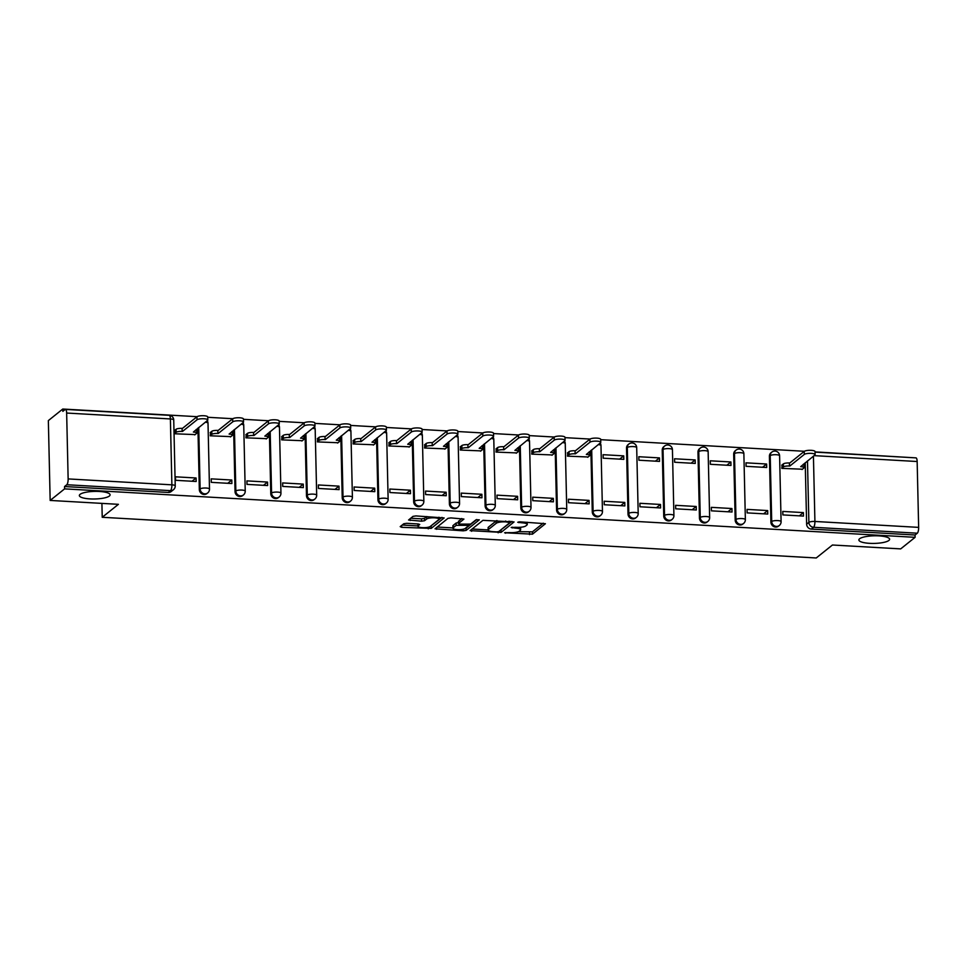 <?xml version="1.0" encoding="UTF-8"?>
<svg xmlns="http://www.w3.org/2000/svg" width="967" height="967" viewBox="0 0 967 967"><rect width="100%" height="100%" fill="white"/><g stroke="black" fill="none" stroke-linecap="round" stroke-linejoin="round"><path stroke-width="1.45" d="M504.556 532.757L532.479 534.171L545.412 523.715L519.883 521.842L517.732 522.277L521.975 522.809A7.543 1.861 178.7 0 1 527.245 524.465A7.543 1.861 178.7 0 1 526.882 525.045L525.818 525.903A7.543 1.861 178.7 0 1 516.342 527.317L511.18 527.45L515.351 528.115A7.543 1.861 178.7 0 1 520.621 529.771A7.543 1.861 178.7 0 1 520.27 530.351L519.194 531.209A7.543 1.861 178.7 0 1 509.73 532.624L504.556 532.757M109.38 496.023A15.375 3.795 178.7 0 0 110.105 494.838A15.375 3.795 178.7 0 0 97.026 491.381A15.375 3.795 178.7 0 0 80.068 494.355A15.375 3.795 178.7 0 0 79.354 495.539A15.375 3.795 178.7 0 0 92.421 498.996A15.375 3.795 178.7 0 0 109.38 496.023M888.903 540.444A15.375 3.795 178.7 0 0 889.616 539.26A15.375 3.795 178.7 0 0 876.549 535.803A15.375 3.795 178.7 0 0 859.59 538.776A15.375 3.795 178.7 0 0 858.865 539.961A15.375 3.795 178.7 0 0 871.944 543.418A15.375 3.795 178.7 0 0 888.903 540.444M406.756 523.304L403.795 523.751L400.193 526.628L401.728 527.329L431.222 528.393L444.143 517.949L415.979 515.919L413.018 516.354L408.558 520.016L421.564 521.189L424.513 520.742L426.677 519.013A6.31 1.559 178.7 0 1 433.627 517.792A6.31 1.559 178.7 0 1 438.994 519.219A6.31 1.559 178.7 0 1 438.704 519.702L430.255 526.459A6.31 1.559 178.7 0 1 423.304 527.68A6.31 1.559 178.7 0 1 417.937 526.266A6.31 1.559 178.7 0 1 418.24 525.782L419.751 524.465L418.107 523.957L406.756 523.304M915.108 537.326L900.676 548.893L832.43 545.013L816.245 557.971L102.224 517.285L118.409 504.327L50.163 500.435L64.596 488.867L915.108 537.326L915.06 535.005L917.308 533.204L813.561 527.293A4.811 4.436 -128.7 0 1 808.883 522.373L807.481 460.908M470.107 530.617L501.124 532.382L514.057 521.926L482.92 520.343L470.107 530.617M463.205 530.835L435.041 528.804L447.963 518.348L450.924 517.901L463.93 519.074L458.612 523.413L460.147 524.114L470.639 524.102L476.054 519.763L479.281 519.823L466.167 530.387L463.205 530.835L463.169 529.215M50.163 500.435L48.35 420.597L62.782 409.029L197.087 416.68M913.307 457.717L815.06 451.891M804.387 451.287L600.712 439.683M590.051 439.066L564.994 437.64M554.321 437.036L529.263 435.609M518.602 434.993L493.545 433.567M482.871 432.962L457.814 431.536M447.153 430.931L422.095 429.505M411.422 428.889L386.365 427.462M375.704 426.858L350.646 425.432M339.973 424.815L314.916 423.389M304.254 422.784L279.197 421.358M268.536 420.754L243.466 419.315M232.805 418.711L207.748 417.285M64.596 488.867L64.547 486.534L66.796 484.733A4.811 1.426 -86.7 0 0 68.137 478.919L66.65 413.042A4.811 1.426 -86.7 0 0 65.466 409.404A4.811 1.426 -86.7 0 0 65.091 409.549L62.843 411.35L62.782 409.029M915.06 535.005L811.313 529.094A4.811 4.436 -128.7 0 1 806.635 524.174L805.233 462.722M815.06 452.121L915.979 457.875A4.811 1.426 93.3 0 1 917.151 461.513L918.65 527.378A4.811 1.426 93.3 0 1 917.308 533.204M782.122 464.897L781.807 468.366L802.417 469.213M803.396 512.595L782.787 511.422L782.871 514.915L803.48 516.088L803.396 512.595L799.334 515.858M767.677 510.564L747.068 509.391L747.14 512.885L767.75 514.057L767.677 510.564L763.616 513.815M766.613 464.015L746.004 462.83L746.089 466.324L766.698 467.496L766.613 464.015L762.552 467.266M731.946 508.533L711.337 507.349L711.422 510.842L732.031 512.014L731.946 508.533L727.885 511.785M730.895 461.972L710.286 460.8L710.358 464.293L730.967 465.465L730.895 461.972L726.833 465.224M696.228 506.49L675.619 505.318L675.691 508.811L696.3 509.984L696.228 506.49L692.167 509.742M695.164 459.941L674.555 458.769L674.64 462.25L695.249 463.435L695.164 459.941L691.103 463.193M660.497 504.46L639.888 503.287L639.973 506.768L660.582 507.953L660.497 504.46L656.436 507.711M659.446 457.899L638.836 456.726L638.909 460.219L659.518 461.392L659.446 457.899L655.384 461.162M624.779 502.417L604.17 501.244L604.242 504.738L624.851 505.91L624.779 502.417L620.717 505.681M623.715 455.868L603.106 454.695L603.19 458.189L623.8 459.361L623.715 455.868L619.654 459.12M589.048 500.386L568.439 499.214L568.523 502.707L589.133 503.88L589.048 500.386L584.987 503.638M567.774 452.677L567.46 456.146L588.069 456.992M553.329 498.356L532.72 497.171L532.793 500.664L553.402 501.837L553.329 498.356L549.268 501.607M532.055 450.646L531.741 454.115L552.338 454.961M517.599 496.313L496.99 495.14L497.074 498.634L517.683 499.806L517.599 496.313L513.537 499.564M496.325 448.603L496.011 452.072L516.62 452.919M481.88 494.282L461.271 493.11L461.344 496.591L481.953 497.775L481.88 494.282L477.819 497.534M460.606 446.573L460.292 450.042L480.889 450.888M446.15 492.239L425.54 491.067L425.625 494.56L446.234 495.733L446.15 492.239L442.088 495.503M424.876 444.542L424.573 448.011L445.171 448.845M410.431 490.209L389.822 489.036L389.906 492.529L410.516 493.702L410.431 490.209L406.37 493.46M389.157 442.499L388.843 445.968L409.452 446.814M374.712 488.166L354.091 486.993L354.176 490.487L374.785 491.659L374.712 488.166L370.639 491.429M353.426 440.468L353.124 443.938L373.721 444.784M338.982 486.135L318.373 484.963L318.457 488.456L339.066 489.628L338.982 486.135L334.92 489.387M317.708 438.426L317.394 441.895L338.003 442.741M303.263 484.104L282.654 482.92L282.727 486.413L303.336 487.598L303.263 484.104L299.202 487.356M281.977 436.395L281.675 439.864L302.272 440.71M267.533 482.062L246.923 480.889L247.008 484.382L267.617 485.555L267.533 482.062L263.471 485.325M246.259 434.352L245.944 437.821L266.554 438.667M231.814 480.031L211.205 478.858L211.277 482.352L231.887 483.524L231.814 480.031L227.753 483.282M210.54 432.322L210.226 435.791L230.823 436.637M196.083 477.988L175.474 476.816L175.559 480.309L196.168 481.481L196.083 477.988L192.022 481.252M174.809 430.291L174.495 433.76L195.104 434.606M199.323 489.568L200.121 488.927A4.811 4.436 -128.7 0 0 207.7 492.94L206.902 493.581A4.811 4.436 51.3 0 1 199.323 489.568L197.933 428.115M235.041 491.599L235.839 490.97A4.811 4.436 -128.7 0 0 243.43 494.971L242.632 495.612A4.811 4.436 51.3 0 1 235.041 491.599L233.651 430.146M270.772 493.641L271.57 493.001A4.811 4.436 -128.7 0 0 279.149 497.014L278.351 497.654A4.811 4.436 51.3 0 1 270.772 493.641L269.37 432.176M306.491 495.672L307.288 495.031A4.811 4.436 -128.7 0 0 314.879 499.045L314.082 499.685A4.811 4.436 51.3 0 1 306.491 495.672L305.101 434.219M342.221 497.715L343.019 497.074A4.811 4.436 -128.7 0 0 350.598 501.087L349.8 501.728A4.811 4.436 51.3 0 1 342.221 497.715L340.819 436.25M377.94 499.746L378.738 499.105A4.811 4.436 -128.7 0 0 386.329 503.118L385.531 503.759A4.811 4.436 51.3 0 1 377.94 499.746L376.55 438.293M413.671 501.788L414.468 501.148A4.811 4.436 -128.7 0 0 422.047 505.149L421.249 505.789A4.811 4.436 51.3 0 1 413.671 501.788L412.268 440.323M449.389 503.819L450.187 503.178A4.811 4.436 -128.7 0 0 457.778 507.192L456.98 507.832A4.811 4.436 51.3 0 1 449.389 503.819L447.999 442.366M485.12 505.85L485.918 505.209A4.811 4.436 -128.7 0 0 493.496 509.222L492.699 509.863A4.811 4.436 51.3 0 1 485.12 505.85L483.718 444.397M520.838 507.893L521.636 507.252A4.811 4.436 -128.7 0 0 529.227 511.265L528.429 511.906A4.811 4.436 51.3 0 1 520.838 507.893L519.448 446.428M556.569 509.923L557.367 509.283A4.811 4.436 -128.7 0 0 564.946 513.296L564.148 513.936A4.811 4.436 51.3 0 1 556.569 509.923L555.167 448.47M592.288 511.966L593.085 511.325A4.811 4.436 -128.7 0 0 600.676 515.326L599.878 515.967A4.811 4.436 51.3 0 1 592.288 511.966L590.897 450.501M628.006 513.997L628.816 513.356A4.811 4.436 -128.7 0 0 636.395 517.369L635.597 518.01A4.811 4.436 51.3 0 1 628.006 513.997L626.519 448.12L627.317 447.479A4.811 4.436 -128.7 0 1 628.888 443.998L628.091 444.639A4.811 4.436 51.3 0 0 626.519 448.12M663.737 516.027L664.534 515.387A4.811 4.436 -128.7 0 0 672.113 519.4L671.316 520.041A4.811 4.436 51.3 0 1 663.737 516.027L662.238 450.163L663.036 449.522A4.811 4.436 -128.7 0 1 664.619 446.029L663.821 446.669A4.811 4.436 51.3 0 0 662.238 450.163M699.455 518.07L700.253 517.43A4.811 4.436 -128.7 0 0 707.844 521.443L707.046 522.083A4.811 4.436 51.3 0 1 699.455 518.07L697.969 452.193L698.766 451.553A4.811 4.436 -128.7 0 1 700.338 448.059L699.54 448.7A4.811 4.436 51.3 0 0 697.969 452.193M735.186 520.101L735.984 519.46A4.811 4.436 -128.7 0 0 743.563 523.473L742.765 524.114A4.811 4.436 51.3 0 1 735.186 520.101L733.687 454.224L734.485 453.583A4.811 4.436 -128.7 0 1 736.068 450.102L735.258 450.743A4.811 4.436 51.3 0 0 733.687 454.224M770.904 522.144L771.702 521.503A4.811 4.436 -128.7 0 0 779.293 525.516L778.495 526.145A4.811 4.436 51.3 0 1 770.904 522.144L769.418 456.267L770.216 455.626A4.811 4.436 -128.7 0 1 771.787 452.133L770.989 452.774A4.811 4.436 51.3 0 0 769.418 456.267M102.224 517.285L101.91 503.384M64.547 486.534L168.282 492.445A4.811 4.436 51.3 0 0 171.183 491.538L173.431 489.737A4.811 4.436 -128.7 0 1 170.53 490.644L66.796 484.733M520.621 529.771L520.56 527.45A7.543 1.861 178.7 0 0 520.524 527.257M518.409 531.657L532.43 531.838L543.249 523.171M500.29 530.351L511.894 521.382M472.101 529.009L488.154 529.928M496.687 531.886L498.754 531.572L510.008 522.555L505.681 521.878A7.543 1.861 178.7 0 0 496.204 523.304L488.516 529.457A7.543 1.861 178.7 0 0 488.166 530.037A7.543 1.861 178.7 0 0 493.424 531.693L496.687 531.886M496.941 520.524A7.543 1.861 178.7 0 0 496.156 520.971L496.204 523.304M488.166 530.037L488.105 527.716A7.543 1.861 178.7 0 1 488.456 527.136L496.156 520.971M452.919 527.922L437.144 527.027M461.767 518.53L458.576 521.443M476.767 519.521L466.118 528.067L466.167 530.387M453.221 527.74A6.31 1.559 178.7 0 0 452.931 528.224A6.31 1.559 178.7 0 0 458.285 529.65A6.31 1.559 178.7 0 0 465.248 528.429L468.33 525.867L466.686 525.347L456.194 525.359L453.221 527.74L453.172 525.407A6.31 1.559 178.7 0 0 452.87 525.903L452.931 528.224M458.479 522.579L456.146 523.026L456.194 525.359M453.172 525.407L456.146 523.026M465.332 528.357L466.118 528.067M426.846 516.535A6.31 1.559 178.7 0 0 426.616 516.692L426.677 519.013M410.673 518.239L421.503 518.856L424.465 518.409L426.616 516.692M430.375 526.362L441.992 517.393M402.187 525.033L417.937 525.927M781.735 465.2L783.379 463.894A4.811 1.185 -1.3 0 1 789.41 462.988L789.471 466.009A4.811 1.185 178.7 0 0 783.439 466.916L781.807 468.221M802.03 469.515L803.819 468.076A4.811 1.185 178.7 0 0 804.048 467.702A4.811 1.185 178.7 0 0 800.7 466.65L814.867 455.01A5.524 1.366 178.7 0 0 815.121 454.575A5.524 1.366 178.7 0 0 810.419 453.342A5.524 1.366 178.7 0 0 804.326 454.405L789.821 466.034M789.749 463.012L804.254 451.384A5.524 1.366 -1.3 0 1 810.358 450.308A5.524 1.366 -1.3 0 1 815.048 451.553L815.121 454.575M803.444 464.148A4.811 1.185 -1.3 0 1 803.976 464.68L804.048 467.702M567.387 452.991L569.031 451.674A4.811 1.185 -1.3 0 1 575.063 450.779L575.123 453.801A4.811 1.185 178.7 0 0 569.092 454.695L567.46 456.013M587.682 457.294L589.483 455.868A4.811 1.185 178.7 0 0 589.701 455.493A4.811 1.185 178.7 0 0 586.353 454.442L600.519 442.789A5.524 1.366 178.7 0 0 600.773 442.366A5.524 1.366 178.7 0 0 596.083 441.121A5.524 1.366 178.7 0 0 589.979 442.197L575.474 453.813M575.401 450.791L589.918 439.163A5.524 1.366 -1.3 0 1 596.01 438.099A5.524 1.366 -1.3 0 1 600.7 439.344L600.773 442.366M589.096 451.94A4.811 1.185 -1.3 0 1 589.628 452.471L589.701 455.493M531.669 450.948L533.3 449.643A4.811 1.185 -1.3 0 1 539.332 448.736L539.405 451.758A4.811 1.185 178.7 0 0 533.373 452.665L531.741 453.97M551.964 455.264L553.753 453.825A4.811 1.185 178.7 0 0 553.982 453.463A4.811 1.185 178.7 0 0 550.622 452.399L564.788 440.759A5.524 1.366 178.7 0 0 565.054 440.336A5.524 1.366 178.7 0 0 560.352 439.091A5.524 1.366 178.7 0 0 554.26 440.154L539.743 451.782M539.683 448.761L554.188 437.132A5.524 1.366 -1.3 0 1 560.28 436.057A5.524 1.366 -1.3 0 1 564.982 437.302L565.054 440.336M553.378 449.909A4.811 1.185 -1.3 0 1 553.91 450.429L553.982 453.463M495.95 448.918L497.582 447.6A4.811 1.185 -1.3 0 1 503.614 446.706L503.686 449.728A4.811 1.185 178.7 0 0 497.654 450.634L496.011 451.94M516.233 453.233L518.034 451.794A4.811 1.185 178.7 0 0 518.252 451.42A4.811 1.185 178.7 0 0 514.903 450.368L529.07 438.716A5.524 1.366 178.7 0 0 529.324 438.293A5.524 1.366 178.7 0 0 524.634 437.048A5.524 1.366 178.7 0 0 518.53 438.124L504.025 449.752M503.952 446.718L518.469 435.09A5.524 1.366 -1.3 0 1 524.561 434.026A5.524 1.366 -1.3 0 1 529.251 435.271L529.324 438.293M517.647 447.866A4.811 1.185 -1.3 0 1 518.191 448.398L518.252 451.42M460.219 446.875L461.851 445.569A4.811 1.185 -1.3 0 1 467.883 444.663L467.955 447.697A4.811 1.185 178.7 0 0 461.924 448.591L460.292 449.909M480.514 451.19L482.303 449.752A4.811 1.185 178.7 0 0 482.533 449.389A4.811 1.185 178.7 0 0 479.173 448.337L493.339 436.685A5.524 1.366 178.7 0 0 493.605 436.262A5.524 1.366 178.7 0 0 488.903 435.017A5.524 1.366 178.7 0 0 482.811 436.081L468.294 447.709M468.233 444.687L482.738 433.059A5.524 1.366 -1.3 0 1 488.843 431.995A5.524 1.366 -1.3 0 1 493.533 433.228L493.605 436.262M481.929 445.835A4.811 1.185 -1.3 0 1 482.46 446.355L482.533 449.389M424.501 444.844L426.133 443.527A4.811 1.185 -1.3 0 1 432.164 442.632L432.237 445.654A4.811 1.185 178.7 0 0 426.205 446.561L424.561 447.866M444.784 449.159L446.585 447.721A4.811 1.185 178.7 0 0 446.802 447.346A4.811 1.185 178.7 0 0 443.454 446.295L457.621 434.654A5.524 1.366 178.7 0 0 457.875 434.219A5.524 1.366 178.7 0 0 453.185 432.986A5.524 1.366 178.7 0 0 447.08 434.05L432.575 445.678M432.503 442.644L447.02 431.028A5.524 1.366 -1.3 0 1 453.112 429.952A5.524 1.366 -1.3 0 1 457.814 431.197L457.875 434.219M446.198 443.793A4.811 1.185 -1.3 0 1 446.742 444.324L446.802 447.346M388.77 442.813L390.402 441.496A4.811 1.185 -1.3 0 1 396.434 440.589L396.506 443.623A4.811 1.185 178.7 0 0 390.475 444.518L388.843 445.835M409.065 447.117L410.854 445.678A4.811 1.185 178.7 0 0 411.084 445.316A4.811 1.185 178.7 0 0 407.723 444.264L421.89 432.612A5.524 1.366 178.7 0 0 422.156 432.189A5.524 1.366 178.7 0 0 417.454 430.944A5.524 1.366 178.7 0 0 411.362 432.019L396.857 443.635M396.784 440.614L411.289 428.985A5.524 1.366 -1.3 0 1 417.393 427.922A5.524 1.366 -1.3 0 1 422.083 429.167L422.156 432.189M410.479 441.762A4.811 1.185 -1.3 0 1 411.011 442.294L411.084 445.316M353.052 440.771L354.684 439.465A4.811 1.185 -1.3 0 1 360.715 438.559L360.788 441.581A4.811 1.185 178.7 0 0 354.756 442.487L353.112 443.793M373.335 445.086L375.136 443.648A4.811 1.185 178.7 0 0 375.353 443.273A4.811 1.185 178.7 0 0 372.005 442.221L386.171 430.581A5.524 1.366 178.7 0 0 386.425 430.158A5.524 1.366 178.7 0 0 381.735 428.913A5.524 1.366 178.7 0 0 375.643 429.977L361.126 441.605M361.054 438.583L375.571 426.955A5.524 1.366 -1.3 0 1 381.663 425.879A5.524 1.366 -1.3 0 1 386.365 427.124L386.425 430.158M374.761 439.731A4.811 1.185 -1.3 0 1 375.293 440.251L375.353 443.273M317.321 438.74L318.965 437.422A4.811 1.185 -1.3 0 1 324.997 436.528L325.057 439.55A4.811 1.185 178.7 0 0 319.025 440.456L317.394 441.762M337.616 443.055L339.405 441.617A4.811 1.185 178.7 0 0 339.635 441.242A4.811 1.185 178.7 0 0 336.286 440.19L350.453 428.538A5.524 1.366 178.7 0 0 350.707 428.115A5.524 1.366 178.7 0 0 346.005 426.87A5.524 1.366 178.7 0 0 339.913 427.946L325.408 439.574M325.335 436.54L339.84 424.912A5.524 1.366 -1.3 0 1 345.944 423.848A5.524 1.366 -1.3 0 1 350.634 425.093L350.707 428.115M339.03 437.688A4.811 1.185 -1.3 0 1 339.562 438.22L339.635 441.242M281.602 436.697L283.234 435.392A4.811 1.185 -1.3 0 1 289.266 434.485L289.338 437.519A4.811 1.185 178.7 0 0 283.307 438.414L281.663 439.731M301.885 441.012L303.686 439.574A4.811 1.185 178.7 0 0 303.904 439.211A4.811 1.185 178.7 0 0 300.556 438.148L314.722 426.507A5.524 1.366 178.7 0 0 314.976 426.084A5.524 1.366 178.7 0 0 310.286 424.839A5.524 1.366 178.7 0 0 304.194 425.903L289.677 437.531M289.604 434.509L304.121 422.881A5.524 1.366 -1.3 0 1 310.214 421.817A5.524 1.366 -1.3 0 1 314.916 423.05L314.976 426.084M303.312 435.658A4.811 1.185 -1.3 0 1 303.843 436.177L303.904 439.211M245.872 434.667L247.516 433.349A4.811 1.185 -1.3 0 1 253.547 432.454L253.608 435.476A4.811 1.185 178.7 0 0 247.576 436.383L245.944 437.688M266.167 438.982L267.956 437.543A4.811 1.185 178.7 0 0 268.185 437.169A4.811 1.185 178.7 0 0 264.837 436.117L279.004 424.477A5.524 1.366 178.7 0 0 279.258 424.042A5.524 1.366 178.7 0 0 274.555 422.809A5.524 1.366 178.7 0 0 268.463 423.872L253.958 435.501M253.886 432.467L268.391 420.85A5.524 1.366 -1.3 0 1 274.495 419.775A5.524 1.366 -1.3 0 1 279.185 421.02L279.258 424.042M267.581 433.615A4.811 1.185 -1.3 0 1 268.113 434.147L268.185 437.169M210.153 432.624L211.785 431.318A4.811 1.185 -1.3 0 1 217.817 430.412L217.889 433.446A4.811 1.185 178.7 0 0 211.858 434.34L210.226 435.658M230.448 436.939L232.237 435.501A4.811 1.185 178.7 0 0 232.467 435.138A4.811 1.185 178.7 0 0 229.106 434.086L243.273 422.434A5.524 1.366 178.7 0 0 243.527 422.011A5.524 1.366 178.7 0 0 238.837 420.766A5.524 1.366 178.7 0 0 232.745 421.83L218.228 433.458M218.167 430.436L232.672 418.808A5.524 1.366 -1.3 0 1 238.764 417.744A5.524 1.366 -1.3 0 1 243.466 418.989L243.527 422.011M231.862 431.584A4.811 1.185 -1.3 0 1 232.394 432.104L232.467 435.138M174.423 430.593L176.067 429.288A4.811 1.185 -1.3 0 1 182.098 428.381L182.159 431.403A4.811 1.185 178.7 0 0 176.127 432.309L174.495 433.615M194.718 434.908L196.519 433.47A4.811 1.185 178.7 0 0 196.736 433.095A4.811 1.185 178.7 0 0 193.388 432.044L207.554 420.403A5.524 1.366 178.7 0 0 207.808 419.98A5.524 1.366 178.7 0 0 203.118 418.735A5.524 1.366 178.7 0 0 197.014 419.799L182.509 431.427M182.437 428.405L196.954 416.777A5.524 1.366 -1.3 0 1 203.046 415.701A5.524 1.366 -1.3 0 1 207.736 416.946L207.808 419.98M196.132 429.553A4.811 1.185 -1.3 0 1 196.664 430.073L196.736 433.095M505.62 532.479L505.632 533.252M518.868 521.854L518.88 522.639M512.244 527.16L512.256 527.946M68.137 478.919L171.884 484.83L170.385 418.953L66.65 413.042M806.635 524.174L808.883 522.373A4.811 1.185 178.7 0 1 814.915 521.467L918.65 527.378M813.428 456.146L814.915 521.467A4.811 1.426 93.3 0 1 813.561 527.293L811.313 529.094M917.151 461.513L814.081 455.638M207.7 492.94A4.811 4.811 0 0 0 209.501 489.084A4.811 1.185 -1.3 0 0 206.152 488.033A4.811 1.185 -1.3 0 0 200.121 488.927L198.731 427.474M243.43 494.971A4.811 4.811 0 0 0 245.231 491.115A4.811 1.185 -1.3 0 0 241.871 490.064A4.811 1.185 -1.3 0 0 235.839 490.97L234.449 429.505M279.149 497.014A4.811 4.811 0 0 0 280.95 493.158A4.811 1.185 -1.3 0 0 277.602 492.094A4.811 1.185 -1.3 0 0 271.57 493.001L270.18 431.548M314.879 499.045A4.811 4.811 0 0 0 316.68 495.189A4.811 1.185 -1.3 0 0 313.32 494.137A4.811 1.185 -1.3 0 0 307.288 495.031L305.898 433.579M350.598 501.087A4.811 4.811 0 0 0 352.399 497.219A4.811 1.185 -1.3 0 0 349.051 496.168A4.811 1.185 -1.3 0 0 343.019 497.074L341.617 435.609M386.329 503.118A4.811 4.811 0 0 0 388.13 499.262A4.811 1.185 -1.3 0 0 384.769 498.21A4.811 1.185 -1.3 0 0 378.738 499.105L377.348 437.652M422.047 505.149A4.811 4.811 0 0 0 423.848 501.293A4.811 1.185 -1.3 0 0 420.5 500.241A4.811 1.185 -1.3 0 0 414.468 501.148L413.066 439.683M457.778 507.192A4.811 4.811 0 0 0 459.579 503.336A4.811 1.185 -1.3 0 0 456.219 502.272A4.811 1.185 -1.3 0 0 450.187 503.178L448.797 441.726M493.496 509.222A4.811 4.811 0 0 0 495.297 505.366A4.811 1.185 -1.3 0 0 491.949 504.315A4.811 1.185 -1.3 0 0 485.918 505.209L484.515 443.756M529.227 511.265A4.811 4.811 0 0 0 531.016 507.397A4.811 1.185 -1.3 0 0 527.668 506.345A4.811 1.185 -1.3 0 0 521.636 507.252L520.246 445.787M564.946 513.296A4.811 4.811 0 0 0 566.747 509.44A4.811 1.185 -1.3 0 0 563.398 508.388A4.811 1.185 -1.3 0 0 557.367 509.283L555.965 447.83M600.676 515.326A4.811 4.811 0 0 0 602.465 511.47A4.811 1.185 -1.3 0 0 599.117 510.419A4.811 1.185 -1.3 0 0 593.085 511.325L591.695 449.86M636.395 517.369A4.811 4.811 0 0 0 638.196 513.513A4.811 1.185 -1.3 0 0 634.836 512.45A4.811 1.185 -1.3 0 0 628.816 513.356L627.317 447.479A4.811 1.185 -1.3 0 1 633.349 446.585A4.811 1.185 178.7 0 1 636.697 447.636A4.811 4.811 0 0 0 628.888 443.998M672.113 519.4A4.811 4.811 0 0 0 673.914 515.544A4.811 1.185 -1.3 0 0 670.566 514.492A4.811 1.185 -1.3 0 0 664.534 515.387L663.036 449.522A4.811 1.185 -1.3 0 1 669.067 448.615A4.811 1.185 178.7 0 1 672.428 449.667A4.811 4.811 0 0 0 664.619 446.029M707.844 521.443A4.811 4.811 0 0 0 709.645 517.575A4.811 1.185 -1.3 0 0 706.285 516.523A4.811 1.185 -1.3 0 0 700.253 517.43L698.766 451.553A4.811 1.185 -1.3 0 1 704.798 450.646A4.811 1.185 178.7 0 1 708.146 451.71A4.811 4.811 0 0 0 700.338 448.059M743.563 523.473A4.811 4.811 0 0 0 745.364 519.617A4.811 1.185 -1.3 0 0 742.015 518.566A4.811 1.185 -1.3 0 0 735.984 519.46L734.485 453.583A4.811 1.185 -1.3 0 1 740.517 452.689A4.811 1.185 178.7 0 1 743.877 453.741A4.811 4.811 0 0 0 736.068 450.102M779.293 525.516A4.811 4.811 0 0 0 781.094 521.648A4.811 1.185 -1.3 0 0 777.734 520.597A4.811 1.185 -1.3 0 0 771.702 521.503L770.216 455.626A4.811 1.185 -1.3 0 1 776.247 454.72A4.811 1.185 178.7 0 1 779.595 455.771A4.811 4.811 0 0 0 771.787 452.133M600.181 443.055A4.811 4.811 0 0 1 600.978 445.594A4.811 1.185 178.7 0 0 598.271 444.59M564.462 441.025A4.811 4.811 0 0 1 565.248 443.563A4.811 1.185 178.7 0 0 562.54 442.56M528.731 438.994A4.811 4.811 0 0 1 529.529 441.532A4.811 1.185 178.7 0 0 526.822 440.529M493.013 436.951A4.811 4.811 0 0 1 493.799 439.489A4.811 1.185 178.7 0 0 491.091 438.486M457.282 434.92A4.811 4.811 0 0 1 458.08 437.459A4.811 1.185 178.7 0 0 455.372 436.455M421.564 432.878A4.811 4.811 0 0 1 422.349 435.416A4.811 1.185 178.7 0 0 419.642 434.413M385.833 430.847A4.811 4.811 0 0 1 386.631 433.385A4.811 1.185 178.7 0 0 383.923 432.382M350.114 428.816A4.811 4.811 0 0 1 350.912 431.355A4.811 1.185 178.7 0 0 348.193 430.351M314.384 426.773A4.811 4.811 0 0 1 315.182 429.312A4.811 1.185 178.7 0 0 312.474 428.308M278.665 424.743A4.811 4.811 0 0 1 279.463 427.281A4.811 1.185 178.7 0 0 276.743 426.278M242.935 422.7A4.811 4.811 0 0 1 243.732 425.238A4.811 1.185 178.7 0 0 241.025 424.235M207.216 420.669A4.811 4.811 0 0 1 208.014 423.208A4.811 1.185 178.7 0 0 205.306 422.204M168.282 492.445L170.53 490.644A4.811 1.426 93.3 0 0 171.884 484.83A4.811 1.185 -1.3 0 1 175.232 485.881L173.734 420.004A4.811 4.811 0 0 0 169.201 415.314L65.466 409.404M169.201 415.314A4.811 1.426 -86.7 0 1 170.385 418.953A4.811 1.185 -1.3 0 1 173.734 420.004M515.326 527.257L515.351 528.115M521.95 521.95L521.975 522.809M532.43 531.838L532.479 534.171M529.469 532.285L529.517 534.606M501.075 530.049L501.124 532.382M498.138 531.802L498.162 532.817M471.594 529.42L471.642 531.306M508.92 521.213L508.932 522.071M505.656 521.02L505.681 521.878M488.456 527.136L488.516 529.457M436.649 527.426L436.685 529.324M458.563 521.092L458.612 523.413M466.662 524.489L466.686 525.347M459.132 523.981L459.156 524.912M418.191 523.957L418.24 525.782M424.465 518.409L424.513 520.742M421.503 518.856L421.564 521.189M410.165 518.638L410.201 520.536M431.161 526.072L431.222 528.393M428.224 527.245L428.26 528.84M401.692 525.432L401.728 527.329M789.41 462.988L789.471 466.009M783.379 463.894L783.439 466.916M804.254 451.384L804.326 454.405M575.063 450.779L575.123 453.801M569.031 451.674L569.092 454.695M589.918 439.163L589.979 442.197M539.332 448.736L539.405 451.758M533.3 449.643L533.373 452.665M554.188 437.132L554.26 440.154M503.614 446.706L503.686 449.728M497.582 447.6L497.654 450.634M518.469 435.09L518.53 438.124M467.883 444.663L467.955 447.697M461.851 445.569L461.924 448.591M482.738 433.059L482.811 436.081M432.164 442.632L432.237 445.654M426.133 443.527L426.205 446.561M447.02 431.028L447.08 434.05M396.434 440.589L396.506 443.623M390.402 441.496L390.475 444.518M411.289 428.985L411.362 432.019M360.715 438.559L360.788 441.581M354.684 439.465L354.756 442.487M375.571 426.955L375.643 429.977M324.997 436.528L325.057 439.55M318.965 437.422L319.025 440.456M339.84 424.912L339.913 427.946M289.266 434.485L289.338 437.519M283.234 435.392L283.307 438.414M304.121 422.881L304.194 425.903M253.547 432.454L253.608 435.476M247.516 433.349L247.576 436.383M268.391 420.85L268.463 423.872M217.817 430.412L217.889 433.446M211.785 431.318L211.858 434.34M232.672 418.808L232.745 421.83M182.098 428.381L182.159 431.403M176.067 429.288L176.127 432.309M196.954 416.777L197.014 419.799M779.595 455.771L781.094 521.648M743.877 453.741L745.364 519.617M708.146 451.71L709.645 517.575M672.428 449.667L673.914 515.544M636.697 447.636L638.196 513.513M600.978 445.594L602.465 511.47M565.248 443.563L566.747 509.44M529.529 441.532L531.016 507.397M493.799 439.489L495.297 505.366M458.08 437.459L459.579 503.336M422.349 435.416L423.848 501.293M386.631 433.385L388.13 499.262M350.912 431.355L352.399 497.219M315.182 429.312L316.68 495.189M279.463 427.281L280.95 493.158M243.732 425.238L245.231 491.115M208.014 423.208L209.501 489.084M173.431 489.737A4.811 4.811 0 0 0 175.232 485.881M527.184 522.253L527.245 524.465M510.056 521.273L510.092 522.434M458.455 521.273L458.503 523.594M468.306 524.561L468.33 525.867M417.889 523.945L417.937 526.266M438.945 517.224L438.994 519.219"/></g></svg>
